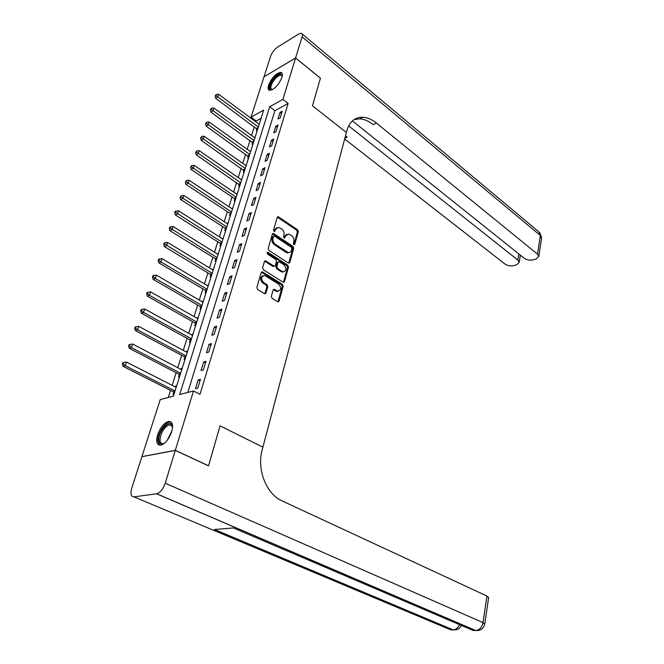 <?xml version="1.0" encoding="UTF-8"?>
<svg xmlns="http://www.w3.org/2000/svg" width="664" height="664" viewBox="0 0 664 664"><rect width="100%" height="100%" fill="white"/><g stroke="black" fill="none" stroke-linecap="round" stroke-linejoin="round"><path stroke-width="1" d="M293.87 244.642L294.833 244.294L298.327 231.686L297.613 229.802L278.183 216.696L277.237 217.352L273.543 230.076L274.373 231.553L275.535 229.429L278.631 227.296L281.677 228.98C283.677 230.599 284.449 232.641 284.001 235.097L283.528 236.749L284.341 238.21L285.487 236.093L288.549 233.96L291.529 235.604C293.496 237.206 294.26 239.223 293.82 241.671L293.363 243.314L293.87 244.642M157.642 434.754C160.489 427.184 164.207 422.744 168.797 421.433C172.474 421.582 173.445 425.026 171.702 431.758C168.88 439.352 165.17 443.834 160.58 445.204C156.795 445.046 155.816 441.56 157.642 434.754M268.571 85.2C271.933 77.547 276.008 73.264 280.822 72.335C282.416 72.725 282.781 74.418 281.926 77.414C278.573 85.092 274.498 89.416 269.684 90.362C268.048 89.972 267.675 88.254 268.571 85.2M271.344 296.401L272.091 298.36L277.975 301.912L279.079 301.174L283.196 286.333L282.457 284.408L262.322 271.784L261.226 272.506L256.877 287.487L257.632 289.462L264.836 293.828L265.965 293.09L267.791 286.674L267.044 284.715L263.674 282.615C260.637 278.83 260.944 276.44 264.596 275.435L278.639 284.051C281.627 287.811 281.312 290.185 277.71 291.172L274.24 289.272L273.145 290.002L271.344 296.401M175.279 450.399L141.88 456.691L131.746 488.189C130.227 493.825 130.966 496.722 133.962 496.871L156.679 493.775C160.24 492.638 163.087 489.119 165.22 483.218L175.279 450.399L208.521 465.854L220.066 425.848L208.546 465.779L175.304 450.325L141.897 456.616L160.248 399.537L173.395 396.151L263.674 110.116L251.042 117.171L264.015 76.825L295.588 58.009L282.897 99.392L269.7 106.755L179.687 394.532L193.498 390.963L175.304 450.325M295.588 58.009L320.421 78.203L312.453 105.8L346.392 132.476L262.886 447.187L220.066 425.848L262.886 447.187L262.189 449.819C256.586 469.265 266.339 494.157 282.051 500.888L486.936 596.031L488.621 597.666M193.498 390.963L200.005 394.308L288.118 103.426L282.897 99.392M288.383 263.068L289.778 262.537L293.729 248.278L293.015 246.377L273.369 233.421L272.381 234.093L268.198 248.485L268.937 250.428L288.383 263.068M288.516 267.119L284.482 281.661L283.428 282.383L263.342 269.75L262.595 267.791L264.43 261.475L265.492 260.769L273.908 266.073L275.352 265.534L276.531 261.4L275.792 259.466L267.484 254.096L267.99 252.37L287.786 265.202L288.516 267.119L287.578 267.459L283.553 281.993L284.482 281.661M288.118 103.426L274.896 110.705L187.796 392.441M280.009 112.423L277.992 119.005L280.208 117.81L282.225 111.212L280.009 112.423L281.511 113.561M275.801 126.193L273.751 132.875L275.975 131.713L278.017 125.015L275.801 126.193L277.311 127.322M271.518 140.179L269.435 146.968L271.667 145.831L273.742 139.025L271.518 140.179L273.045 141.308M267.169 154.388L265.06 161.286L267.293 160.173L269.401 153.26L267.169 154.388L268.721 155.509M262.753 168.822L260.603 175.835L262.853 174.748L264.994 167.726L262.753 168.822L264.313 169.934M258.263 183.496L256.08 190.618L258.329 189.564L260.512 182.426L258.263 183.496L259.848 184.592M253.706 198.403L251.49 205.641L253.739 204.62L255.955 197.357L253.706 198.403L255.308 199.49M249.066 213.551L246.817 220.913L249.075 219.917L251.324 212.546L249.066 213.551L250.685 214.638M244.352 228.956L242.061 236.442L244.335 235.479L246.618 227.976L244.352 228.956L245.995 230.026M239.563 244.609L237.239 252.22L239.505 251.291L241.837 243.671L239.563 244.609L241.223 245.672M234.691 260.537L232.325 268.273L234.608 267.376L236.965 259.624L234.691 260.537L236.367 261.583M229.736 276.722L227.329 284.59L229.611 283.736L232.018 275.851L229.736 276.722L231.437 277.768M224.698 293.189L222.249 301.199L224.54 300.377L226.988 292.359L224.698 293.189L226.416 294.218M219.577 309.947L217.078 318.089L219.377 317.309L221.867 309.15L219.577 309.947L221.311 310.959M214.356 326.987L211.824 335.27L214.123 334.531L216.655 326.231L214.356 326.987L216.124 327.991M209.052 344.325L206.471 352.758L208.778 352.061L211.359 343.612L209.052 344.325L210.837 345.313M203.657 361.971L201.026 370.553L203.342 369.906L205.964 361.299L203.657 361.971L205.466 362.951M198.154 379.933L195.482 388.672L197.806 388.067L200.47 379.31L198.154 379.933L199.988 380.895M261.093 118.3L256.196 120.997L255.914 121.885M254.362 126.774L251.59 135.481M250.029 140.378L247.199 149.284M245.638 154.197L242.742 163.311M241.181 168.233L238.218 177.554M236.65 182.484L233.62 192.02M232.043 196.959L228.947 206.72M227.37 211.667L224.191 221.651M222.623 226.607L219.369 236.824M217.792 241.796L214.464 252.254M212.887 257.225L209.484 267.932M207.898 272.912L204.412 283.868M202.827 288.857L199.266 300.078M197.673 305.075L194.021 316.554M192.435 321.559L188.692 333.311M187.099 338.325L183.272 350.36M181.679 355.373L177.761 367.707M176.167 372.72L172.15 385.352M170.557 390.374L168.299 397.462M256.985 128.874L256.428 130.634L257.366 130.127M258.777 124.002L259.408 123.653M252.685 142.47L252.121 144.254L253.059 143.764M254.445 137.556L255.134 137.191M248.328 156.272L247.755 158.09L248.693 157.609M250.046 151.326L250.793 150.935M243.895 170.299L243.314 172.134L244.252 171.669M245.58 165.303L246.394 164.888M239.389 184.534L238.799 186.401L239.746 185.945M241.04 179.496L241.92 179.064M237.089 194.361L236.425 193.913L237.372 193.465M234.824 199.001L234.218 200.901L235.164 200.453M232.757 208.089L231.786 208.604M230.176 213.692L229.57 215.626L230.516 215.194M228.067 222.946L227.071 223.519M225.461 228.623L224.839 230.582L225.785 230.167M223.303 238.044L222.282 238.683M220.664 243.796L220.033 245.788L220.987 245.381M218.456 253.391L217.41 254.088M215.792 259.209L215.153 261.234L216.107 260.844M213.534 268.986L212.463 269.742M210.837 274.879L210.189 276.938L211.144 276.564M208.529 284.839L207.425 285.661M205.807 290.807L205.143 292.899L206.097 292.542M203.441 300.958L202.312 301.846M200.686 307L200.013 309.125L200.968 308.785M198.27 317.342L197.108 318.305M195.482 323.468L194.793 325.626L195.755 325.302M193.008 334.009L191.821 335.046M190.186 340.209L189.489 342.408L190.452 342.101M187.663 350.957L186.7 351.248L186.443 352.069M184.808 357.24L184.094 359.481L185.057 359.191M182.218 368.196L181.255 368.47L180.965 369.383M179.33 374.571L178.608 376.845L179.57 376.571M176.682 385.734L175.719 385.991L175.396 387.004M173.752 392.2L173.022 394.516L173.993 394.258M256.196 120.997L251.042 117.171M274.896 110.705L269.7 106.755M231.811 208.529L232.475 208.969M227.121 223.37L227.793 223.809M222.349 238.459L223.029 238.891M217.501 253.789L218.199 254.221M212.58 269.368L213.277 269.791M207.575 285.205L208.28 285.628M202.487 301.307L203.201 301.722M197.308 317.674L198.038 318.089M192.045 334.324L192.784 334.731M186.7 351.248L187.439 351.654M181.255 368.47L182.002 368.869M175.719 385.991L176.475 386.382M286.682 234.334L284.557 236.467L285.487 236.093M285.022 237.737L284.092 238.11L284.557 236.467M276.722 227.694L274.614 229.81L275.535 229.429M275.054 231.089L274.132 231.47L274.614 229.81M294.833 244.294L293.903 244.659L297.397 232.06L296.683 230.176L277.336 217.111M288.699 263.218L292.799 248.635L292.085 246.742L272.497 233.811M291.894 248.618L291.388 247.29L274.514 236.085L273.51 236.434L273.004 238.185C272.531 240.683 273.311 242.742 275.352 244.369L288.251 252.544C289.811 252.735 290.865 252.013 291.405 250.361L291.894 248.618M273.618 236.193L272.589 236.807L273.51 236.434M289.213 252.561L287.321 252.901L286.01 252.353L274.423 244.734C272.389 243.115 271.609 241.057 272.074 238.567L272.589 236.807M274.265 266.231L272.979 266.422L264.587 261.135L265.492 260.769M287.578 267.459L286.856 265.55L266.978 252.685M282.125 271.335L283.154 271.767C286.624 270.771 286.898 268.439 283.968 264.753L279.079 261.682L278.05 262.38L276.88 266.513L277.61 268.447L282.125 271.335L281.196 271.684L283.91 271.808M278.233 261.998L277.112 262.728L278.05 262.38M281.196 271.684L276.68 268.796L275.942 266.862L277.112 262.728M278.507 291.222L276.772 291.496L273.336 289.612M262.803 275.743C259.931 277.452 259.914 279.851 262.745 282.955L263.674 282.615M264.82 293.82L266.853 287.006L266.106 285.047L262.745 282.955M277.942 301.904L282.258 286.657L281.519 284.731L261.409 272.132L262.322 271.784M259.201 124.317L218.655 94.288L217.717 97.027L215.642 98.272L257.532 129.596M215.941 95.516L216.323 94.429L215.111 96.023L215.941 95.516L258.346 127.015M216.323 94.429L218.655 94.288M215.642 98.272L215.111 96.023M254.91 137.896L213.916 108.049L212.961 110.83L210.886 112.058L253.241 143.192M211.177 109.311L211.559 108.199L210.347 109.809L211.177 109.311L254.046 140.635M211.559 108.199L213.916 108.049M210.886 112.058L210.347 109.809M250.56 151.691L209.102 122.035L208.131 124.857L206.056 126.06L248.884 157.003M206.33 123.321L206.72 122.193L205.5 123.811L206.33 123.321L249.681 154.471M206.72 122.193L209.102 122.035M206.056 126.06L205.5 123.811M246.136 165.693L204.213 136.244L203.225 139.108L201.142 140.287L244.452 171.022M201.416 137.564L201.806 136.419L200.578 138.037L201.416 137.564L245.248 168.523M201.806 136.419L204.213 136.244M201.142 140.287L200.578 138.037M241.646 179.919L199.242 150.678L198.237 153.591L196.154 154.737L239.961 185.264M196.411 152.031L196.818 150.861L195.581 152.488L196.411 152.031L240.742 182.791M196.818 150.861L199.242 150.678M196.154 154.737L195.581 152.488M272.348 89.69C269.136 89.839 269.069 87.059 272.149 81.365C277.411 74.31 280.772 72.6 282.225 76.235M282.2 76.385L281.013 75.165C278.548 75.24 275.851 77.456 272.937 81.805C270.456 86.204 270.182 88.81 272.099 89.599L272.481 89.615M282.026 73.165L281.594 73.032C278.531 73.131 275.195 75.879 271.576 81.274C269.111 85.482 268.397 88.495 269.443 90.312M164.722 443.004C161.161 445.087 159.194 444.075 158.829 439.975C158.215 430.206 171.785 417.175 172.532 426.911L172.565 427.384M172.524 426.861L169.669 424.603C164.24 426.935 161.02 432.015 159.999 439.825C160.132 442.498 161.169 443.768 163.103 443.635L164.274 443.295M171.171 422.138L169.826 422.022C164.797 422.246 157.41 433.849 157.816 440.888L159.576 445.195M295.604 57.959L320.438 78.153L312.453 105.8L346.392 132.476L346.89 130.576C349.654 121.479 355.041 117.03 363.042 117.229C367.549 117.561 372.014 119.503 376.438 123.072L537.558 254.163L540.33 235.471L302.078 36.844L295.604 57.959L264.064 76.792M348.658 125.894L517.854 260.072L519.206 262.305L516.609 264.795L514.044 265.55C510.666 266.289 507.611 265.766 504.872 263.957L344.657 139.008M345.479 135.896L347.189 137.141L345.504 135.821M302.078 36.844C302.676 34.744 302.419 33.54 301.298 33.233L298.7 34.013L277.51 47.152C274.39 49.377 272.107 52.373 270.655 56.158L264.031 76.767M352.401 120.898L524.128 258.188C526.867 260.039 529.988 260.57 533.474 259.798L536.122 259.018L538.869 256.379L537.558 254.163M354.095 119.57L359.813 118.823C364.32 119.147 368.777 121.08 373.201 124.633L376.438 123.072M165.22 483.218L483.002 622.6C481.915 627.43 479.491 630.07 475.723 630.518L473.067 630.443L233.354 527.93L214.472 529.515L453.047 629.854L450.599 629.779L133.962 496.871M237.089 194.369L194.195 165.353L193.174 168.316L191.083 169.428L234.317 198.486L235.396 199.731M191.332 166.73L191.738 165.552L190.493 167.187L191.332 166.73L236.168 197.283M191.738 165.552L194.195 165.353M191.083 169.428L190.493 167.187M232.45 209.044L189.057 180.259L188.02 183.272L185.928 184.36L229.669 213.186L230.757 214.422M186.169 181.679L186.584 180.475L185.331 182.119L186.169 181.679L231.52 212.007M186.584 180.475L189.057 180.259M185.928 184.36L185.331 182.119M227.744 223.959L183.837 195.423L182.783 198.486L180.691 199.54L224.947 228.109L226.042 229.354M180.915 196.876L181.338 195.648L180.077 197.299L180.915 196.876L226.797 226.972M181.338 195.648L183.837 195.423M180.691 199.54L180.077 197.299M222.963 239.115L178.533 210.828L177.462 213.949L175.362 214.97L220.141 243.281L221.253 244.526M175.578 212.322L176.01 211.077L175.163 211.484L174.74 212.729L175.578 212.322L222 242.177M176.01 211.077L178.533 210.828M175.362 214.97L174.74 212.729M218.099 254.519L173.138 226.507L172.051 229.669L169.942 230.657L215.269 258.703L216.389 259.939M170.15 228.026L170.582 226.756L169.743 227.163L169.303 228.424L170.15 228.026L217.12 257.624M170.582 226.756L173.138 226.507M169.942 230.657L169.303 228.424M213.161 270.173L167.652 242.443L166.54 245.663L164.431 246.618L210.305 274.373L211.442 275.61M164.63 244.003L165.07 242.709L164.232 243.099L163.784 244.385L164.63 244.003L212.165 273.336M165.07 242.709L167.652 242.443M164.431 246.618L163.784 244.385M208.139 286.084L162.074 258.653L160.945 261.923L158.829 262.844L205.267 290.301L206.413 291.537M159.011 260.246L159.468 258.935L158.621 259.309L158.165 260.62L159.011 260.246L160.945 261.923L207.118 289.296M159.468 258.935L162.074 258.653M158.829 262.844L158.165 260.62M203.026 302.269L156.397 275.137L155.243 278.473L153.135 279.353L200.138 306.494L201.3 307.731M153.301 276.78L153.757 275.444L152.919 275.801L152.454 277.129L153.301 276.78L155.243 278.473L201.997 305.531M153.757 275.444L156.397 275.137M153.135 279.353L152.454 277.129M197.839 318.72L150.62 291.919L149.45 295.306L147.333 296.152L194.934 322.961L196.104 324.198M147.491 293.596L147.956 292.235L147.109 292.575L146.644 293.936L147.491 293.596L149.45 295.306L196.785 322.04M147.956 292.235L150.62 291.919M147.333 296.152L146.644 293.936M192.552 335.453L144.744 308.984L143.548 312.437L141.432 313.242L189.63 339.711L190.817 340.947M141.573 310.711L142.046 309.324L141.208 309.648L140.727 311.034L141.573 310.711L143.548 312.437L191.489 338.831M142.046 309.324L144.744 308.984M141.432 313.242L140.727 311.034M187.182 352.468L138.759 326.364L137.548 329.875L135.431 330.63L184.243 356.742L185.447 357.979M135.556 328.124L136.037 326.721L135.19 327.028L134.709 328.431L135.556 328.124L137.548 329.875L186.094 355.904M136.037 326.721L138.759 326.364M135.431 330.63L134.709 328.431M181.72 369.782L132.667 344.043L131.439 347.621L129.322 348.334L178.757 374.073L179.977 375.301M129.43 345.853L129.92 344.425L129.073 344.716L128.584 346.143L129.43 345.853L131.439 347.621L180.616 373.276M129.92 344.425L132.667 344.043M129.322 348.334L128.584 346.143M176.159 387.394L126.467 362.054L125.214 365.69L123.097 366.362L173.179 391.702L174.408 392.93M123.189 363.905L123.695 362.444L122.848 362.718L122.342 364.171L123.189 363.905L125.214 365.69L175.039 390.955M123.695 362.444L126.467 362.054M123.097 366.362L122.342 364.171M277.735 217.286L278.648 216.896M296.683 230.176L297.613 229.802M297.397 232.06L298.327 231.686M272.887 233.985L273.809 233.603M292.085 246.742L293.015 246.377M292.799 248.635L293.729 248.278M288.848 262.886L289.778 262.537M272.074 238.567L273.004 238.185M274.423 244.734L275.352 244.369M286.01 252.353L286.939 251.996M264.969 261.292L265.899 260.935M272.979 266.422L273.908 266.073M267.061 252.735L267.99 252.37M286.856 265.55L287.786 265.202M275.942 266.862L276.88 266.513M276.68 268.796L277.61 268.447M273.659 289.753L274.597 289.421M275.826 291.098L276.755 290.774M266.106 285.047L267.044 284.715M266.853 287.006L267.791 286.674M265.027 293.413L265.965 293.09M261.782 272.29L262.712 271.949M281.519 284.731L282.457 284.408M282.258 286.657L283.196 286.333M278.141 301.489L279.079 301.174M256.512 128.359L258.213 127.438M256.877 128.716L257.997 128.111M252.204 141.955L253.914 141.05M252.577 142.32L253.706 141.722M247.838 155.758L249.548 154.878M248.212 156.123L249.34 155.542M243.397 169.785L245.116 168.922M243.779 170.142L244.908 169.577M238.899 184.019L240.617 183.181M239.272 184.385L240.409 183.828M167.087 440.506L172.001 430.72M171.287 432.986L168.49 438.555M347.189 137.141L344.848 138.27M517.854 260.072L518.816 253.947M302.228 34.005L538.62 231.636L541.534 238.31M478.296 630.518L475.623 630.518L156.579 493.792M484.72 624.135L483.002 622.6L486.936 596.031M459.505 624.641C457.977 627.945 455.853 629.688 453.147 629.854L455.736 629.854M234.317 198.486L236.044 197.673M234.699 198.843L235.844 198.304M229.669 213.186L231.396 212.389M230.059 213.542L231.196 213.019M224.947 228.109L226.681 227.345M225.337 228.466L226.482 227.959M220.141 243.281L221.884 242.543M220.539 243.638L221.693 243.148M215.269 258.703L217.003 257.981M215.667 259.051L216.821 258.578M210.305 274.373L212.048 273.684M210.712 274.722L211.866 274.273M205.267 290.301L207.01 289.637M205.674 290.649L206.836 290.218M200.138 306.494L201.889 305.863M200.553 306.843L201.715 306.428M194.934 322.961L196.685 322.364M195.349 323.31L196.511 322.92M189.63 339.711L191.39 339.146M190.053 340.059L191.215 339.686M184.243 356.742L186.003 356.211M184.667 357.091L185.837 356.734M178.757 374.073L180.525 373.566M179.189 374.413L180.359 374.081M173.179 391.702L174.947 391.237M173.619 392.042L174.79 391.735M277.378 217.045L278.183 216.696M272.531 233.761L273.369 233.421M287.321 252.901L288.251 252.544M273.377 266.588L274.307 266.239M267.086 252.486L267.692 252.245M282.217 272.107L283.154 271.767M273.352 289.587L274.24 289.272M276.772 291.496L277.71 291.172M282.067 76.003L281.013 75.165M172.067 425.765L169.669 424.603M359.813 118.823L363.042 117.229M519.206 262.305L520.327 255.15M538.869 256.379L541.616 237.729L539.757 232.508M156.679 493.775L475.723 630.518C480.57 630.825 483.583 628.609 484.77 623.869L488.662 597.384M214.563 529.507L453.147 629.854C456.882 630.26 459.646 628.8 461.422 625.463"/></g></svg>
